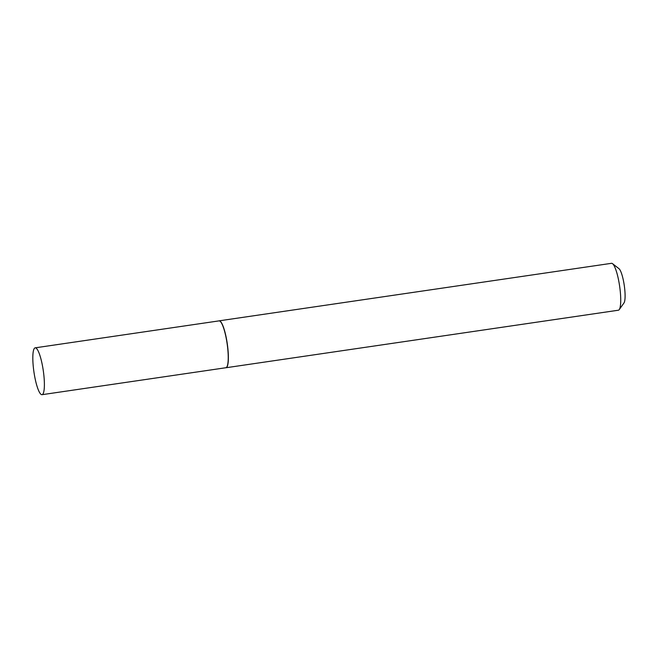 <?xml version="1.0" encoding="UTF-8"?>
<svg xmlns="http://www.w3.org/2000/svg" width="658" height="658" viewBox="0 0 658 658"><rect width="100%" height="100%" fill="white"/><g stroke="black" fill="none" stroke-linecap="round" stroke-linejoin="round"><path stroke-width="0.99" d="M42.038 394.685L225.883 367.732A23.68 4.721 -98.3 0 0 227.298 344.891A23.68 4.721 -98.3 0 0 219.542 320.94A23.68 4.721 -98.3 0 0 219.015 320.882L35.17 347.835A23.68 4.721 -98.3 0 0 33.755 370.676A23.68 4.721 -98.3 0 0 41.52 394.627A23.68 4.721 -98.3 0 0 42.038 394.685A23.68 4.721 -98.3 0 0 43.453 371.844A23.68 4.721 -98.3 0 0 35.697 347.893A23.68 4.721 -98.3 0 0 35.17 347.835M225.85 367.748L225.801 367.748A23.704 4.729 -98.3 0 0 225.85 367.748A23.704 4.729 -98.3 0 0 226.015 367.74A23.704 4.729 -98.3 0 0 227.438 344.874A23.704 4.729 -98.3 0 0 219.665 320.898A23.704 4.729 -98.3 0 0 219.139 320.833A23.704 4.729 -98.3 0 0 218.974 320.874A23.704 4.729 -98.3 0 0 218.933 320.89L218.974 320.874M612.524 263.661L618.972 268.678A17.684 3.529 81.7 0 1 624.261 285.399A17.684 3.529 81.7 0 1 623.998 302.935L619.26 309.581A23.704 4.729 -98.3 0 0 619.614 286.082A23.704 4.729 -98.3 0 0 612.524 263.661A23.704 4.729 -98.3 0 0 612.022 263.373A23.704 4.729 -98.3 0 0 611.504 263.315L219.139 320.833M226.015 367.74L618.38 310.214A23.704 4.729 -98.3 0 0 619.26 309.581"/></g></svg>
